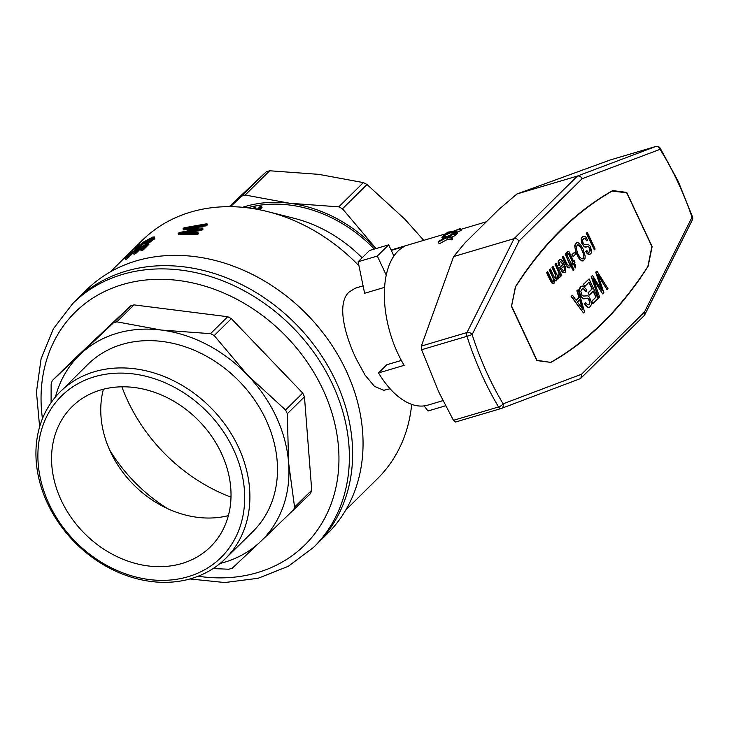 <?xml version="1.0" encoding="UTF-8"?>
<svg xmlns="http://www.w3.org/2000/svg" width="729" height="729" viewBox="0 0 729 729"><rect width="100%" height="100%" fill="white"/><g stroke="black" fill="none" stroke-linecap="round" stroke-linejoin="round"><path stroke-width="1.09" d="M511.503 306.481L515.622 286.461M550.331 362.331L536.699 360.272M536.945 360.199L511.749 306.417M611.85 191.071L626.703 192.766L651.899 246.557L647.844 266.559A779.137 413.899 73.5 0 1 551.242 362.058M515.804 286.406A779.137 413.899 -106.5 0 1 612.406 190.907M574.589 252.243L571.919 254.676L573.131 256.562L572.21 254.594L574.589 252.243L575.509 254.211L573.131 256.562M593.151 291.318L595.866 297.104L591.593 301.323L592.668 303.619L591.875 301.241L596.149 297.013L593.379 291.09L589.378 295.045L588.303 292.748L592.303 288.793L589.187 282.15L584.731 286.552L583.656 284.255L589.068 278.906L598.181 298.371L592.95 303.537M588.968 282.369L592.012 288.884L588.011 292.839L589.378 295.045M589.068 278.906L583.373 284.346L584.731 286.552M550.313 268.955L549.247 269.812L553.147 278.387L553.074 281.494L553.676 280.638L553.439 278.305L549.538 269.73L550.313 268.955L554.569 277.795L556.045 278.751L555.817 274.733L552.227 267.069L553.001 266.304L558.678 278.423L557.977 279.116L557.156 277.357L556.71 280.674L555.607 280.856L554.404 279.763L554.022 283.326L552.491 283.335L546.85 272.391L547.625 271.616L552.072 280.865L553.357 281.412M553.001 266.304L551.935 267.16L555.899 275.972L555.589 278.888M557.257 278.268L557.977 279.116M554.432 280.191L556.191 280.884M547.625 271.616L546.559 272.473L550.395 280.656L552.199 283.417L553.293 283.599M593.725 280.109L602.701 293.905L593.233 278.678L599.602 296.958L598.609 297.951L591.492 276.51L592.495 275.526L602.2 290.862L595.994 272.063L596.951 271.124L607.968 288.693L607.02 289.632L597.734 274.232L603.876 292.739L602.701 293.905M592.495 275.526L591.201 276.601L598.609 297.951M596.951 271.124L595.702 272.154L601.48 289.632M598.163 275.453L607.02 289.632M572.52 295.263L571.144 296.43L583.455 312.923L571.436 296.348L572.52 295.263L576.12 300.375L579.209 297.323L577.158 290.68L578.161 289.695L584.549 311.848L583.455 312.923M578.161 289.695L576.876 290.762L578.917 297.405L576.038 300.257M566.214 253.245L565.148 254.093L569.103 262.914L569.349 264.645L568.702 265.903L569.577 263.707L565.44 254.011L566.214 253.245L574.024 269.921L573.249 270.687L570.388 264.581L569.887 267.652L568.738 267.871L567.508 266.96L562.515 256.9L563.289 256.134L566.834 263.688L568.729 265.912M570.388 265.274L573.249 270.687M563.289 256.134L562.223 256.991L565.768 264.545L567.845 267.643L569.322 267.908M577.013 242.566L575.764 243.295L574.68 245.728L575.746 252.261L579.218 258.822L581.733 260.891L583.145 260.909L580.803 260.043L578.215 256.836L576.038 252.17L574.935 247.505L575.372 244.188L577.013 242.566L578.143 242.666L580.603 244.771L582.899 248.571L585.141 255.906L585.032 258.595L583.145 260.909M586.717 250.402L585.66 251.396L587.228 253.637L588.868 254.594L589.934 254.348L587.519 253.555L585.952 251.314L586.717 250.402L588.257 252.216L589.697 252.006L590.399 250.102L589.889 248.024L588.294 246.575L585.378 247.177L583.738 246.22L581.842 242.793L581.359 239.932L581.842 237.791L583.282 236.369L584.95 236.387L585.916 237.244L587.683 240.051L586.918 240.962L585.095 238.52L583.92 238.465L582.653 240.023L582.808 242.292L584.385 244.68L588.057 244.379L590.08 246.01L591.666 250.967L591.183 253.109L589.934 254.348M583.282 236.369L582.079 237.053L581.204 238.83L581.56 242.875L584.239 246.894L588.002 246.657L589.169 247.322L590.107 250.184L588.923 252.352M583.874 238.501L584.804 238.611L586.918 240.962M587.337 232.36L586.234 233.253L594.326 249.847L586.517 233.171L587.337 232.36L595.146 249.036L594.326 249.847M555.015 264.117L556.081 263.26L555.015 264.117L558.979 272.928L558.842 275.261M560.464 275.38L561.102 276.036L560.227 274.168L560.446 276.829L559.116 277.394L558.514 275.252L559.289 275.088L559.48 273.539L555.307 264.026M558.514 275.252L558.824 277.476L559.735 277.385M560.337 261.374L562.925 264.326L559.535 267.68L562.506 272.318L564.082 272.783L561.394 270.587L559.826 267.589L563.216 264.244L560.565 261.255L559.425 262.841L559.927 265.374L558.997 265.83L558.542 260.827L560.227 259.314L561.467 259.907L562.861 261.41L565.285 266.586L565.704 271.024L565.093 272.391L564.082 272.783M560.227 259.314L558.25 260.918L558.159 263.889L558.997 265.83M582.353 288.72L583.482 288.83L585.897 291.591L583.765 288.748L581.715 289.185L580.84 291.29L581.851 294.881L583.537 296.056L588.075 295.81L589.597 297.487L591.292 301.824L591.283 304.658L590.262 306.727L588.513 307.392L586.599 306.289L584.776 303.665L585.669 302.599L587.465 304.722L589.141 304.476L589.961 302.253L589.36 299.838L587.501 298.143L584.111 298.844L582.189 297.733L579.983 293.723L579.418 290.397L580.594 286.934L582.617 285.996L585.797 288.684L586.799 290.525L585.897 291.591M585.669 302.599L584.485 303.756L586.307 306.371L588.23 307.483L589.424 307.201M581.66 286.233L580.302 287.016L579.282 289.094L579.692 293.814L581.049 296.712L582.817 298.498L583.82 298.926L587.219 298.225L588.576 298.999L589.67 302.335L589.515 303.556L588.248 304.886M568.401 253.656L567.727 254.12L566.788 252.48L568.365 251.268L569.112 251.888L573.659 261.337L574.242 260.763L573.595 261.21M573.386 263.889L575.263 267.898L573.605 263.67L572.866 264.399L572.137 262.841L572.876 262.112L568.775 253.592M568.483 253.674L572.593 262.194L571.855 262.932L572.866 264.399M579.655 299.883L582.425 309.296M563.717 266.167L564.437 268.892L563.991 270.851M577.778 244.844L580.412 246.885L583.091 252.726L583.564 257.264L582.398 258.795M582.362 308.176L579.901 299.646L577.395 302.116L582.07 308.258M574.242 260.763L574.971 262.322L574.388 262.896L575.746 265.793L575.546 267.807M583.929 255.278L580.703 246.803L578.033 244.744L576.311 246.438L576.192 248.379L577.851 253.865L579.774 257.118L581.669 258.731L583.191 258.44L583.856 257.173L583.647 255.36M556.081 263.26L561.758 275.38L561.102 276.036M564.729 268.81L563.954 265.939L561.339 268.518L563.626 270.96L564.638 269.958L564.437 268.892M567.754 251.514L568.365 251.268M567.271 251.696L568.046 251.432M567.135 252.134L567.563 251.605M566.788 252.48L567.426 252.043M568.019 254.038L567.071 252.398M100.648 389.979A98.488 80.254 -134.7 0 0 72.053 406.7A98.488 80.254 -134.7 0 0 61.291 500.449A98.488 80.254 -134.7 0 0 181.922 563.49A98.488 80.254 -134.7 0 0 210.526 546.777A98.488 80.254 -134.7 0 0 211.301 435.805A98.488 80.254 -134.7 0 0 100.648 389.979M49.107 504.058A113.478 92.474 45.3 0 1 94.46 376.765A113.478 92.474 45.3 0 1 233.471 449.419A113.478 92.474 45.3 0 1 188.118 576.703A113.478 92.474 45.3 0 1 49.107 504.058M47.531 503.402A117.424 95.69 45.3 0 1 60.361 391.628A117.424 95.69 45.3 0 1 238.292 446.859A117.424 95.69 45.3 0 1 225.461 558.633A117.424 95.69 45.3 0 1 47.531 503.402M55.459 396.941A129.999 105.942 45.3 0 1 80.545 354.021A129.999 105.942 45.3 0 1 161.364 330.064L116.877 321.835A139.85 113.961 45.3 0 0 115.146 322.336A139.85 113.961 45.3 0 0 113.432 322.856L52.342 380.547L69.483 363.598L130.573 305.916A139.85 113.961 45.3 0 1 132.286 305.387A139.85 113.961 45.3 0 1 134.018 304.886L116.877 321.835M60.361 391.628L87.963 364.336A117.424 95.69 45.3 0 1 265.894 419.576A117.424 95.69 45.3 0 1 253.063 531.35L225.461 558.633M228.359 515.622A98.488 80.254 45.3 0 1 133.407 484.521A98.488 80.254 45.3 0 1 103.409 389.222M134.018 304.886L227.676 316.714A139.85 113.961 45.3 0 1 231.348 318.637L302.708 393.049A139.85 113.961 45.3 0 1 304.458 396.786L311.72 490.198L294.571 507.138L288.602 462.751A129.999 105.942 45.3 0 1 260.481 541.665L232.278 568.192A139.85 113.961 45.3 0 1 230.564 568.72A139.85 113.961 45.3 0 1 228.833 569.221L213.123 568.574M311.72 490.198A139.85 113.961 45.3 0 1 310.518 493.56L260.481 541.665A129.999 105.942 45.3 0 1 220.094 563.471M125.78 271.206A171.361 139.649 45.3 0 1 318.318 350.941A171.361 139.649 45.3 0 1 316.969 544.025A171.361 139.649 -134.7 0 0 335.695 380.902A171.361 139.649 -134.7 0 0 125.78 271.206A171.361 139.649 -134.7 0 0 76.016 300.293A171.361 139.649 45.3 0 1 125.78 271.206M130.573 305.916L113.432 322.856M304.458 396.786L287.317 413.726L288.602 462.751A129.999 105.942 45.3 0 0 276.109 416.541A129.999 105.942 45.3 0 0 247.541 375.107L214.208 335.577L231.348 318.637M227.676 316.714L210.535 333.663A139.85 113.961 45.3 0 1 214.208 335.577M302.708 393.049L285.568 409.99L247.541 375.107A129.999 105.942 45.3 0 0 161.364 330.064L210.535 333.663M285.568 409.99A139.85 113.961 45.3 0 1 286.451 411.858A139.85 113.961 45.3 0 1 287.317 413.726M294.571 507.138A139.85 113.961 45.3 0 1 293.377 510.51M52.342 380.547A139.85 113.961 45.3 0 0 51.139 383.91L51.094 402.654M167.497 508.596A147.723 120.385 45.3 0 1 109.733 450.158M121.88 386.807A158.558 129.215 -134.7 0 0 127.775 400.941A158.558 129.215 -134.7 0 0 230.984 497.169M110.389 271.853L142.119 240.497A167.424 136.432 45.3 0 1 190.734 212.075A167.424 136.432 45.3 0 1 267.698 211.61A167.424 136.432 45.3 0 1 358.96 265.812M390.115 388.776L383.837 390.261L374.496 386.388L365.111 375.18L356.034 358.577C344.234 333.517 336.789 303.346 348.963 292.147L355.178 288.228L363.088 285.85M154.402 236.943L152.106 239.586L147.85 242.356L145.153 243.905L145.627 243.176L152.033 238.574L148.762 239.34L139.822 244.935L137.726 246.748L138 247.331L139.567 246.539L138.009 247.86L134.901 249.318L135.594 248.179L143.203 242.174L152.479 237.162L154.402 236.943L154.803 238.511L148.443 243.34M151.14 239.577L145.581 242.411L139.594 246.593M193.486 229.553L183.453 229.881L182.97 228.833L197.204 228.979M182.97 228.833L183.99 227.822L206.954 223.721L207.455 224.796L206.435 225.808L193.012 227.648M206.954 223.721L205.933 224.732L186.278 227.84L202.571 228.049L203.072 229.125L201.805 230.382L188.966 232.296M202.571 228.049L201.304 229.307L181.457 232.606L197.987 232.578L198.488 233.654L197.422 234.711L178.632 234.647L178.14 233.599L196.921 233.635L197.422 234.711M134.473 252.343A167.424 136.432 -134.7 0 0 132.441 253.61L127.666 258.33A167.424 136.432 -134.7 0 0 125.689 259.615L125.188 258.54L130.983 252.808A168.609 137.398 -134.7 0 1 148.415 243.286L148.907 244.333L143.303 249.874A167.424 136.432 -134.7 0 0 141.171 250.84L140.679 249.792A168.609 137.398 -134.7 0 1 142.811 248.826L143.303 249.874M142.711 247.787A167.424 136.432 -134.7 0 0 140.351 249.008L136.059 253.245A167.424 136.432 -134.7 0 0 133.999 254.357L133.507 253.3A168.609 137.398 -134.7 0 1 135.567 252.188L136.059 253.245M358.121 261.747L377.321 256.061L388.685 244.826L369.485 250.512L358.121 261.747L364.618 293.268L384.584 287.354M245.154 195.026L269.694 170.768L318.865 174.368L363.352 182.596L338.812 206.854L289.641 203.254L245.154 195.026A139.85 113.961 -134.7 0 0 243.422 195.527A139.85 113.961 -134.7 0 0 241.709 196.046L230.519 206.672M411.685 404.358A167.424 136.432 45.3 0 1 377.522 478.625L345.801 509.99M267.698 211.61L294.261 218.326A128.031 104.329 45.3 0 1 362.113 257.802M346.12 370.596A171.361 139.649 -134.7 0 0 136.205 260.891A171.361 139.649 -134.7 0 0 86.45 289.987L72.772 303.501A171.361 139.649 45.3 0 1 122.536 274.414A171.361 139.649 45.3 0 1 332.442 384.119A171.361 139.649 45.3 0 1 313.716 547.242L327.394 533.719A171.361 139.649 -134.7 0 0 346.12 370.596M242.657 207.291A129.999 105.942 45.3 0 1 245.144 206.517A129.999 105.942 45.3 0 1 289.641 203.254A129.999 105.942 45.3 0 1 375.818 248.297A129.999 105.942 45.3 0 1 376.073 248.562M229.216 206.662L266.249 171.789L241.709 196.046M445.547 405.78L428.023 410.974L424.105 405.907M269.694 170.768A139.85 113.961 -134.7 0 0 267.962 171.269A139.85 113.961 -134.7 0 0 266.249 171.789M374.341 249.081A128.031 104.329 -134.7 0 0 247.505 207.811M375.818 248.297L342.484 208.776A139.85 113.961 -134.7 0 0 338.812 206.854M342.484 208.776L367.024 184.51A139.85 113.961 -134.7 0 0 363.352 182.596M367.024 184.51L405.051 219.402L423.74 240.342M393.915 255.988L388.685 244.826M377.321 256.061L386.252 275.115M205.933 224.732L206.435 225.808M190.697 226.929L191.044 227.658M201.304 229.307L201.805 230.382M189.349 231.093L189.841 232.15M185.139 231.877L185.376 232.378M197.987 232.578L196.921 233.635M198.088 228.851L179.216 232.542L178.14 233.599M197.987 228.651L197.03 228.614M133.507 253.3L137.79 249.063A168.609 137.398 -134.7 0 0 131.94 252.535L132.441 253.61M131.94 252.535L127.165 257.255L127.666 258.33M127.165 257.255A168.609 137.398 -134.7 0 0 125.188 258.54M148.415 243.286L142.811 248.826M140.351 249.008L139.85 247.951A168.609 137.398 -134.7 0 1 145.262 245.263L140.679 249.792M139.85 247.951L135.567 252.188M147.185 240.16L147.677 241.217M148.762 239.34L149.263 240.397M150.21 240.907L150.703 241.955M152.106 239.586L152.589 240.634M147.85 242.356L148.315 243.331M145.153 243.905L145.49 244.625M151.359 238.265L151.705 239.012M150.22 238.684L150.712 239.741M145.08 241.354L145.581 242.411M143.021 242.648L143.522 243.714M141.308 243.814L141.809 244.88M139.822 244.935L140.323 246.001M138.556 245.955L138.966 246.83M137.726 246.748L137.107 247.432L137.991 247.331M139.567 246.539L139.986 247.413M138.009 247.86L138.255 248.37M135.958 248.908L136.241 249.518M154.311 237.463L154.803 238.511M153.628 238.328L154.111 239.376M255.259 208.959L256.07 208.157L255.578 207.109A129.215 105.295 -134.7 0 0 254.157 207.337L253.546 208.667M255.578 207.109L254.731 207.947L255.205 208.95M254.731 207.947A129.215 105.295 -134.7 0 0 253.309 208.175M259.661 209.779L262.066 207.41L261.565 206.353A129.215 105.295 -134.7 0 0 260.18 206.489L257.31 209.323M261.565 206.353L258.358 209.524M516.952 193.969L610.164 160.006L655.663 146.52L577.423 176.044L516.952 193.969L498.581 209.679L464.929 242.948L453.62 256.562L514.464 238.556L516.888 238.93L519.112 240.971L582.052 178.76L660.064 149.327A3.937 3.335 -110.7 0 0 655.663 146.52A3.937 2.096 73.5 0 1 655.745 146.502A3.937 2.096 73.5 0 1 655.927 146.456M453.62 256.562L421.326 346.075L421.617 349.738L438.73 391.92L453.447 420.323L455.616 422.009L500.941 408.568M391.3 250.393L404.094 246.602A79.579 42.273 73.5 0 0 397.952 353.683A79.579 42.273 73.5 0 0 404.139 365.338L378.542 372.929A79.579 42.273 73.5 0 0 427.768 405.142L442.94 400.649M378.542 372.929L386.826 364.737L401.351 360.436M447.014 232.669A81.548 43.321 73.5 0 1 447.925 232.068L452.436 231.631L460.518 228.414A81.548 43.321 73.5 0 0 459.58 229.052L453.338 231.585L456.636 231.476A81.548 43.321 73.5 0 0 455.853 232.25L451.543 232.36L442.913 236.178A81.548 43.321 73.5 0 1 443.715 235.376L450.549 232.414L447.014 232.669L447.506 233.708M454.468 233.754L448.426 236.734L451.944 237.08A81.548 43.321 73.5 0 0 451.278 238.101L446.695 237.645L438.357 242.074A81.548 43.321 73.5 0 1 439.04 241.007L445.647 237.554L441.865 237.308A81.548 43.321 73.5 0 1 442.658 236.442L447.46 236.633L455.279 232.852A81.548 43.321 73.5 0 0 454.468 233.754L455.279 235.494L451.953 237.116M459.58 229.052L460.4 230.792L456.955 232.168M460.518 228.414L461.339 230.154A79.579 42.273 73.5 0 0 460.4 230.792M451.543 232.36L452.354 234.1L446.649 236.588M455.279 232.852L456.09 234.583A79.579 42.273 73.5 0 0 455.279 235.494M451.944 237.08L452.764 238.83A79.579 42.273 73.5 0 0 452.098 239.859L447.515 239.385L439.177 243.832L438.357 242.074M455.853 232.25L456.664 233.982L455.816 233.991M450.139 235.877L450.64 236.952M456.636 231.476L457.447 233.216A79.579 42.273 73.5 0 0 456.664 233.982M451.278 238.101L452.098 239.859M441.865 237.308L442.74 239.048M455.106 230.856L455.415 231.512M446.695 237.645L447.515 239.385M648.145 266.24L652.127 246.612L626.74 192.41L612.706 190.588A756.647 401.952 -106.5 0 0 515.439 286.752L511.457 306.38L536.845 360.573L550.878 362.404A756.647 401.952 73.5 0 0 648.145 266.24L647.899 266.313M626.74 192.41L625.901 192.666M580.931 378.16L644.217 315.593L644.472 312.012L581.532 374.232L503.101 403.82A3.937 3.335 69.3 0 1 501.288 408.459A3.937 3.335 69.3 0 1 501.096 408.522A3.937 2.096 73.5 0 1 501.014 408.55A3.937 3.937 0 0 0 501.288 408.459L579.965 378.779L580.931 378.16L581.532 374.232M644.472 312.012L692.021 217.242A3.937 2.907 26.6 0 1 692.34 219.958A3.937 3.937 0 0 0 692.55 216.923L692.021 217.242A191.845 101.914 73.5 0 0 677.906 182.204A191.845 101.914 73.5 0 0 660.064 149.327A3.937 1.549 147.9 0 0 660.201 148.187A3.937 3.937 0 0 0 655.745 146.502L610.255 159.979M519.112 240.971L472.137 334.593A3.937 2.907 -153.4 0 0 466.979 332.542L514.091 238.647L577.423 176.044C579.446 175.689 580.986 176.591 582.052 178.76M42.446 418.71A163.487 133.225 45.3 0 1 122.536 284.565A163.487 133.225 45.3 0 1 322.792 389.222A163.487 133.225 45.3 0 1 198.17 576.238M421.617 349.738L466.979 336.297A195.791 104.01 73.5 0 0 483.573 378.633A195.791 104.01 73.5 0 0 498.572 406.946A3.937 2.096 73.5 0 0 501.014 408.55L455.616 422.009M421.326 346.075L466.979 332.542A3.937 2.096 -106.5 0 0 466.979 336.297L472.137 334.593A191.845 101.914 73.5 0 0 488.394 376.082A191.845 101.914 73.5 0 0 503.101 403.82A3.937 1.449 -30.9 0 1 498.572 406.946L453.447 420.323M72.772 303.501L53.399 328.733L41.097 358.759L36.45 392.029L39.621 426.866M189.987 578.963L224.778 582.544L258.102 578.279L288.274 566.324L313.716 547.242M391.118 250.011L447.333 233.353M460.938 229.316L486.334 221.789M644.682 314.955L692.34 219.958M660.201 148.187L678.271 181.485L692.55 216.923"/></g></svg>
